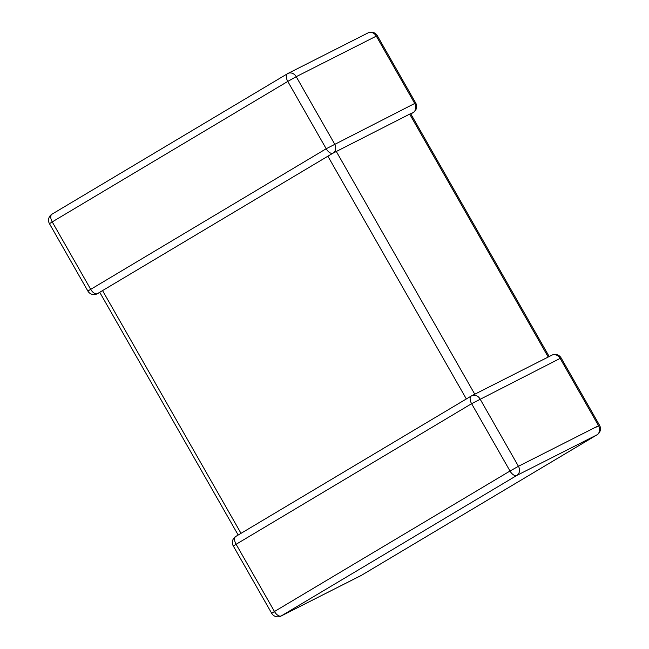 <?xml version="1.0" encoding="UTF-8"?>
<svg xmlns="http://www.w3.org/2000/svg" width="649" height="649" viewBox="0 0 649 649"><rect width="100%" height="100%" fill="white"/><g stroke="black" fill="none" stroke-linecap="round" stroke-linejoin="round"><path stroke-width="0.97" d="M466.339 398.957L327.883 156.206L102.55 290.598L241.014 533.348M332.312 153.294L332.994 153.164A7.017 3.716 -120.8 0 1 326.196 148.751L287.783 81.417L52.236 221.909L90.641 289.243A7.017 3.716 59.2 0 0 97.439 293.648L98.048 293.283M97.748 293.47L102.55 290.598M332.905 153.221L410.476 113.721M413.47 112.358A7.017 3.716 59.2 0 1 413.218 112.537A7.017 3.716 59.2 0 1 413.097 112.602L410.59 113.883M327.883 156.206L332.921 153.205M596.764 427.091L599.538 425.298A7.017 7.017 0 0 1 597.039 434.806A7.017 3.716 59.2 0 1 596.918 434.871A7.017 5.946 -116.9 0 0 598.556 425.728L599.538 425.298L561.134 357.964L560.144 358.394A7.017 5.946 -116.9 0 0 551.861 355.181L471.758 395.744A7.017 5.946 -116.9 0 1 480.041 398.957L518.446 466.29L598.556 425.728L560.144 358.394L471.604 403.686A7.017 3.716 -120.8 0 1 471.336 395.979A7.017 3.716 -120.8 0 1 471.458 395.906A7.017 5.946 -116.9 0 1 471.758 395.744A7.017 7.017 0 0 0 471.336 395.979L235.782 536.463A7.017 3.716 59.2 0 0 236.058 544.178L274.462 611.512L510.009 471.02L471.604 403.686L233.283 545.971L271.688 613.305L274.462 611.512A7.017 3.716 -120.8 0 0 281.26 615.925L361.363 575.363L596.918 434.871L516.815 475.433L281.26 615.925A7.017 5.946 -116.9 0 1 280.96 616.088L361.063 575.533A7.017 5.946 -116.9 0 0 361.363 575.363A7.017 3.716 -120.8 0 0 361.485 575.298L597.039 434.806A7.017 3.716 59.2 0 0 597.291 434.627M235.903 536.399A7.017 3.716 59.2 0 0 235.782 536.463A7.017 7.017 0 0 0 233.283 545.971M52.082 214.129A7.017 3.716 -120.8 0 0 51.961 214.194A7.017 3.716 -120.8 0 0 52.236 221.909L49.462 223.702L87.866 291.036L326.196 148.751L414.735 103.459L376.323 36.125L296.22 76.679L334.624 144.013A7.017 5.946 -116.9 0 1 332.994 153.164M336.312 151.477L474.776 394.219M548.227 357.023L409.77 114.281M377.312 35.695L376.323 36.125A7.017 5.946 -116.9 0 0 368.04 32.912A7.017 7.017 0 0 1 377.312 35.695L415.717 103.029L414.735 103.459A7.017 5.946 -116.9 0 1 413.097 112.602M287.637 73.637A7.017 3.716 59.2 0 0 287.515 73.702A7.017 3.716 59.2 0 0 287.783 81.417L296.22 76.679A7.017 5.946 -116.9 0 0 287.937 73.467A7.017 5.946 -116.9 0 0 287.637 73.637M87.866 291.036A7.017 7.017 0 0 0 97.139 293.819A7.017 5.946 -116.9 0 0 97.439 293.648M361.598 575.225A7.017 3.716 -120.8 0 1 361.485 575.298A7.017 7.017 0 0 1 361.063 575.533M516.815 475.433A7.017 5.946 -116.9 0 0 518.446 466.29L510.009 471.02A7.017 3.716 59.2 0 0 516.815 475.433M49.462 223.702A7.017 7.017 0 0 1 51.961 214.194L287.515 73.702A7.017 7.017 0 0 1 287.937 73.467L368.04 32.912M415.717 103.029A7.017 7.017 0 0 1 413.218 112.537L410.817 113.964M97.139 293.819L99.816 292.464M561.134 357.964A7.017 7.017 0 0 0 551.861 355.181M271.688 613.305A7.017 7.017 0 0 0 280.96 616.088M238.183 535.036L99.743 292.326M549.184 356.536L410.736 113.81"/></g></svg>
